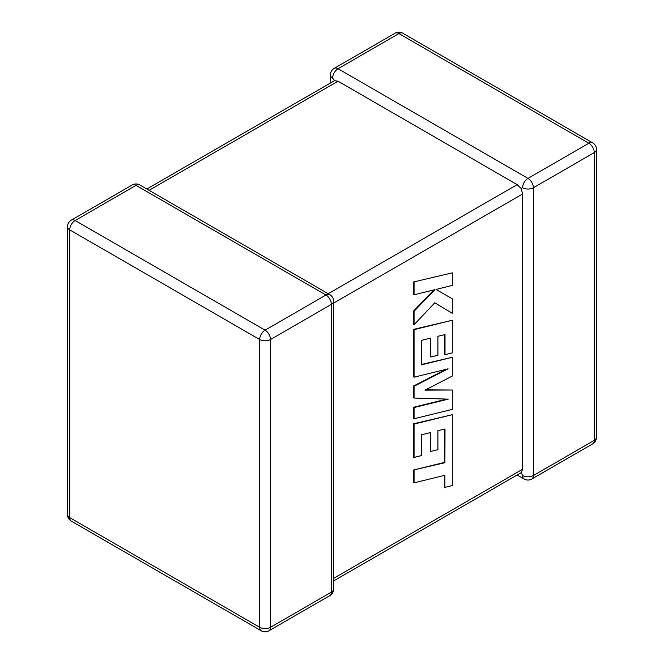 <?xml version="1.0" encoding="UTF-8"?>
<svg xmlns="http://www.w3.org/2000/svg" width="664" height="664" viewBox="0 0 664 664"><rect width="100%" height="100%" fill="white"/><g stroke="black" fill="none" stroke-linecap="round" stroke-linejoin="round"><path stroke-width="1" d="M522.568 187.754A7.653 4.416 -60 0 1 527.971 178.392L588.86 143.241L398.915 33.582L338.034 68.732L527.971 178.392A7.653 4.416 -120 0 1 533.383 187.754L533.383 475.515L594.263 440.365L594.263 152.604L533.383 187.754A7.653 4.416 -0 0 1 522.568 187.754L521.223 188.535L522.568 194.004L333.61 303.091M330.39 83.05L330.39 74.974A7.653 4.416 180 0 0 332.631 78.095L334.448 80.701L338.034 81.215L517.156 184.633L521.223 188.535M517.156 474.984L524.153 479.018A7.653 4.416 -60 0 1 522.568 475.515L521.223 472.635L333.61 580.95M333.61 578.369L522.568 469.274L521.223 472.635M522.568 469.274L522.568 194.004M444.531 429.118L444.432 462.434L413.589 470.004L413.589 482.579L414.062 482.852L444.913 475.283L444.905 487.368L444.432 487.094L444.432 475.399M444.905 487.368L452.292 485.558L452.292 414.693L414.062 424.072L414.062 457.421L421.341 455.604L421.341 434.829L430.836 432.471L430.836 451.412L437.9 449.661L437.9 430.72L445.013 429.002L444.913 462.708L444.432 462.434M444.913 462.708L413.589 470.004M414.062 470.278L414.062 482.852M452.292 414.693L413.589 423.798L413.589 457.147L414.062 457.421M414.062 424.072L413.589 423.798M430.355 432.588L430.355 451.138L430.836 451.412M452.292 390.017L424.977 390.15L452.292 376.073L452.292 357.282L421.333 364.876L421.333 340.408L430.836 338.051L430.836 356.991L437.9 355.24L437.9 336.299L445.013 334.581L445.013 354.692L452.292 352.874L452.292 320.264L414.062 329.634L414.062 377.185L448.092 368.819L414.062 386.265L414.062 398.035L448.258 399.139L414.062 407.538L414.062 418.76L452.292 409.381L452.292 390.017L425.524 389.868M452.292 357.282L421.333 364.486M430.355 338.167L430.355 356.717L430.836 356.991M444.54 334.697L444.54 354.418L445.013 354.692M452.292 320.264L413.589 329.361L413.589 376.911L414.062 377.185M414.062 329.634L413.589 329.361M446.142 369.3L413.589 385.991L413.589 397.761L414.062 398.035M414.062 386.265L413.589 385.991M446.847 399.089L413.589 407.264L413.589 418.486L414.062 418.76M414.062 407.538L413.589 407.264M452.292 313.308L452.292 298.783L435.991 289.438L452.292 285.42L452.292 272.854L413.589 281.959L413.589 294.517L414.062 294.791L434.82 289.678L414.062 311.283L413.589 311.001L413.589 324.43L414.062 324.713L434.82 302.792L452.292 313.308L434.812 302.801M452.292 272.854L413.589 281.959M414.062 282.241L414.062 294.791M433.849 289.919L413.589 311.001M414.062 311.283L414.062 324.713M452.292 298.783L435.991 289.438M338.034 81.215L149.085 190.311M328.207 293.729L517.156 184.633M325.966 295.015L136.029 185.356L75.14 220.506L265.085 330.166L325.966 295.015A7.653 4.416 60 0 1 331.369 304.386L270.489 339.536L270.489 627.297L331.369 592.147L331.369 304.386A7.653 4.416 0 0 0 333.61 301.265A7.653 7.653 0 0 0 329.784 294.642A7.653 4.416 -60 0 0 325.966 295.015M69.737 229.877L69.737 517.638L259.674 627.297L259.674 339.536L69.737 229.877A7.653 4.416 -60 0 1 75.14 220.506A7.653 4.416 60 0 0 71.322 220.133A7.653 7.653 0 0 0 67.496 226.756A7.653 4.416 0 0 0 69.737 229.877M259.674 339.536A7.653 4.416 0 0 0 270.489 339.536A7.653 4.416 60 0 0 265.085 330.166A7.653 4.416 -60 0 0 259.674 339.536M268.903 630.8A7.653 4.416 60 0 0 270.489 627.297A7.653 4.416 180 0 1 259.674 627.297A7.653 4.416 -60 0 0 261.259 630.8A7.653 7.653 0 0 0 268.903 630.8L329.784 595.649A7.653 7.653 0 0 0 333.61 589.026A7.653 4.416 180 0 1 331.369 592.147A7.653 4.416 60 0 1 329.784 595.649M69.737 517.638A7.653 4.416 180 0 1 67.496 514.517A7.653 7.653 0 0 0 71.322 521.14A7.653 4.416 -60 0 1 69.737 517.638M71.322 220.133L132.202 184.982A7.653 4.416 60 0 1 136.029 185.356A7.653 4.416 -60 0 1 139.847 184.982L329.784 294.642M596.504 437.244A7.653 4.416 180 0 1 594.263 440.365A7.653 4.416 -120 0 1 592.678 443.867A7.653 7.653 0 0 0 596.504 437.244L596.504 149.483A7.653 7.653 0 0 0 592.678 142.86A7.653 4.416 -60 0 0 588.86 143.241A7.653 4.416 -120 0 1 594.263 152.604A7.653 4.416 0 0 0 596.504 149.483M524.153 479.018A7.653 7.653 0 0 0 531.798 479.018A7.653 4.416 -120 0 0 533.383 475.515A7.653 4.416 180 0 1 522.568 475.515M402.741 33.2A7.653 7.653 0 0 0 395.097 33.2A7.653 4.416 -120 0 1 398.915 33.582A7.653 4.416 -60 0 1 402.741 33.2L592.678 142.86M332.631 78.095A7.653 4.416 -60 0 1 338.034 68.732A7.653 4.416 -120 0 0 334.216 68.35L395.097 33.2M444.963 449.262L444.482 448.988M67.496 226.756L67.496 514.517M71.322 521.14L261.259 630.8M333.61 589.026L333.61 301.265M139.847 184.982A7.653 7.653 0 0 0 132.202 184.982M531.798 479.018L592.678 443.867M334.216 68.35A7.653 7.653 0 0 0 330.39 74.974M334.448 80.701L146.844 189.016"/></g></svg>
